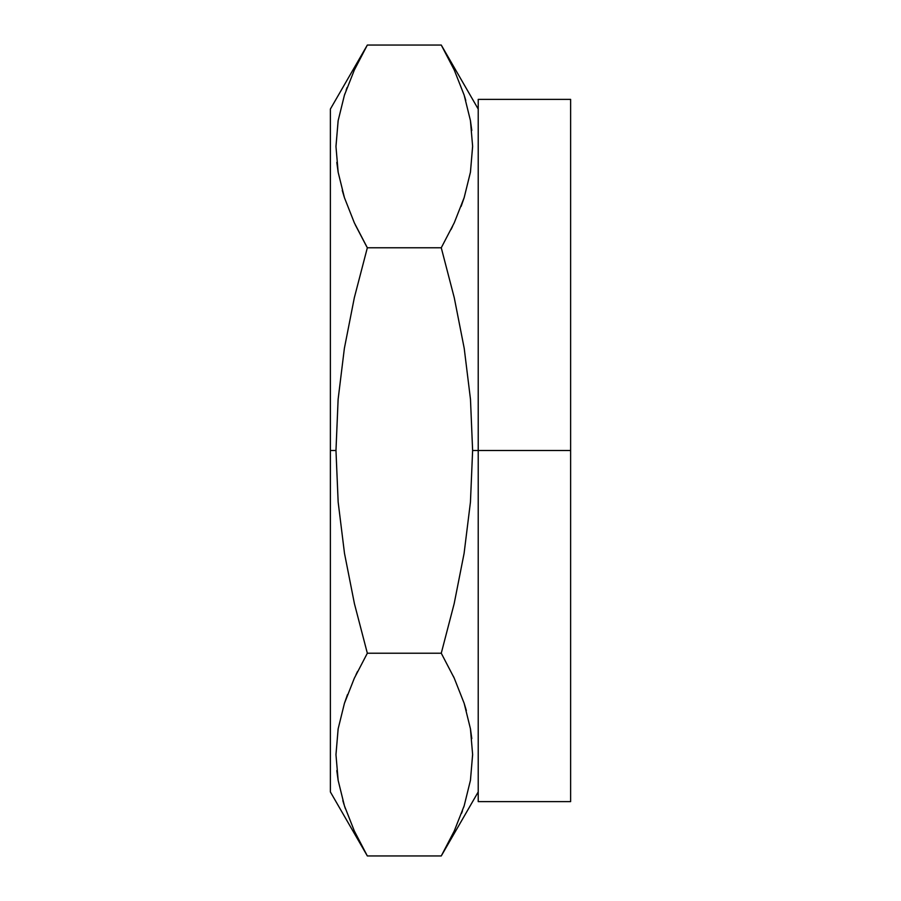 <?xml version="1.0" encoding="UTF-8"?>
<svg xmlns="http://www.w3.org/2000/svg" width="901" height="901" viewBox="0 0 901 901"><rect width="100%" height="100%" fill="white"/><g stroke="black" fill="none" stroke-linecap="round" stroke-linejoin="round"><path stroke-width="1.35" d="M364.466 850.893L354.352 831.026L344.452 805.888L338.168 780.48L335.972 754.779L338.123 728.943L344.407 703.422L354.341 678.194L367.338 653.225L354.431 603.704L344.497 553.372L338.157 502.071L335.972 450.5L330.374 450.5L330.374 791.934L330.374 450.5L335.972 450.5L338.123 399.278L335.972 450.5L338.123 399.278L344.373 348.36L354.33 297.724L367.338 247.775L354.352 222.851L344.452 197.713L338.168 172.305L335.972 146.604L338.123 120.768L344.407 95.247L354.341 70.019L367.338 45.05L441.265 45.05L367.338 45.05L364.421 50.208M354.476 831.274L363.418 848.979M344.407 805.753L345.376 808.681M336.805 770.524L338.168 780.48L335.972 754.779L338.123 728.943L344.407 703.422L354.341 678.194L367.338 653.225L441.265 653.225L454.239 678.149L464.15 703.287L470.423 728.695L472.62 754.396L470.468 780.232L464.184 805.753L454.262 830.981L444.182 850.792M342.819 800.572L344.058 804.649M335.972 754.396L338.168 728.695M347.482 694.603L344.452 703.287M357.528 671.504L356.008 674.635M444.125 50.107L454.239 69.974L464.15 95.112L470.423 120.52L472.62 146.221L470.468 172.057L464.184 197.578L454.262 222.806L441.265 247.775L454.262 297.724L464.218 348.36L470.48 399.278L472.62 450.5L570.626 450.5L570.626 99.369L570.626 801.631L570.626 450.5L478.217 450.5L478.217 801.631L478.217 450.5L472.62 450.5L470.446 502.071L464.094 553.372L454.16 603.704L441.265 653.225L454.239 678.149L464.15 703.287L470.423 728.695L472.62 754.396L470.468 780.232L464.184 805.753L454.262 830.981L441.265 855.95L367.338 855.95L354.352 831.026L344.452 805.888L338.168 780.48M454.239 678.138L453.338 676.2M471.73 738.144L470.423 728.695M466.346 710.562L464.353 703.951M472.62 754.779L470.423 780.48M471.786 738.64L470.491 729.044M461.582 813.299L462.483 810.787M463.7 807.251L464.049 806.17M445.646 848.134L454.205 831.105M330.374 791.934L367.338 855.95L441.265 855.95L478.217 791.934M336.861 771.031L338.123 780.232M461.121 206.397L464.139 197.724L470.423 172.305L472.62 146.604M471.73 129.969L470.423 120.52L472.62 146.221L470.468 172.057L464.184 197.578L454.262 222.806L441.265 247.775L367.338 247.775L441.265 247.775L454.262 297.724L464.218 348.36L470.48 399.278L472.62 450.5L470.446 502.071L464.094 553.372M338.168 120.52L335.972 146.221M336.861 162.856L338.168 172.305L335.972 146.604L338.123 120.768L344.407 95.247L354.341 70.019L367.338 45.05L330.374 109.066L330.374 450.5L330.374 109.066M454.16 603.704L441.265 653.225L367.338 653.225L354.431 603.704L344.497 553.372L338.157 502.071L335.972 450.5M478.217 109.066L441.265 45.05L454.239 69.974L464.15 95.112L470.423 120.52M454.127 69.726L445.173 52.021M465.783 100.439L464.544 96.351M471.786 130.476L470.468 120.768M451.063 229.496L452.584 226.365M470.48 399.278L464.218 348.36L454.262 297.724M478.217 450.5L478.217 99.369L478.217 450.5M366.673 246.626L355.264 224.799M342.245 190.426L344.238 197.06M336.805 162.36L338.123 172.057M347.065 87.555L346.13 90.145M344.903 93.749L344.542 94.83M363.08 52.641L354.397 69.895M354.352 222.851L344.452 197.713L338.168 172.305M338.123 399.278L344.373 348.36L354.33 297.724L367.338 247.775M478.217 801.631L570.626 801.631M478.217 99.369L570.626 99.369"/></g></svg>

